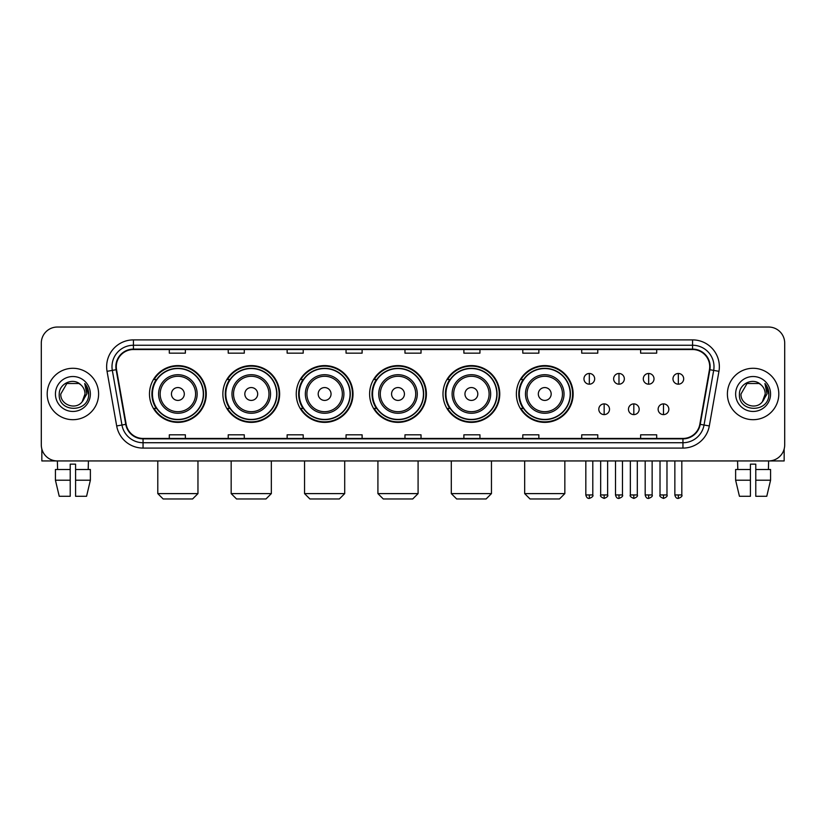 <?xml version="1.0" encoding="UTF-8"?>
<svg xmlns="http://www.w3.org/2000/svg" width="826" height="826" viewBox="0 0 826 826"><rect width="100%" height="100%" fill="white"/><g stroke="black" fill="none" stroke-linecap="round" stroke-linejoin="round"><path stroke-width="1.24" d="M516.374 393.992A28.383 28.383 0 0 0 544.757 422.375A28.383 28.383 0 0 0 573.141 393.992A28.383 28.383 0 0 0 544.757 365.598A28.383 28.383 0 0 0 516.374 393.992M442.994 393.992A28.383 28.383 0 0 0 471.378 422.375A28.383 28.383 0 0 0 499.761 393.992A28.383 28.383 0 0 0 471.378 365.598A28.383 28.383 0 0 0 442.994 393.992M369.614 393.992A28.383 28.383 0 0 0 398.008 422.375A28.383 28.383 0 0 0 426.392 393.992A28.383 28.383 0 0 0 398.008 365.598A28.383 28.383 0 0 0 369.614 393.992M296.245 393.992A28.383 28.383 0 0 0 324.628 422.375A28.383 28.383 0 0 0 353.012 393.992A28.383 28.383 0 0 0 324.628 365.598A28.383 28.383 0 0 0 296.245 393.992M222.865 393.992A28.383 28.383 0 0 0 251.249 422.375A28.383 28.383 0 0 0 279.642 393.992A28.383 28.383 0 0 0 251.249 365.598A28.383 28.383 0 0 0 222.865 393.992M149.485 393.992A28.383 28.383 0 0 0 177.879 422.375A28.383 28.383 0 0 0 206.263 393.992A28.383 28.383 0 0 0 177.879 365.598A28.383 28.383 0 0 0 149.485 393.992M156.3 408.447A25.978 25.978 0 0 1 156.3 379.526M229.669 408.447A25.978 25.978 0 0 1 229.669 379.526M303.049 408.447A25.978 25.978 0 0 1 303.049 379.526M376.429 408.447A25.978 25.978 0 0 1 376.429 379.526M449.798 408.447A25.978 25.978 0 0 1 449.798 379.526M523.178 408.447A25.978 25.978 0 0 1 523.178 379.526M41.3 343.11L41.3 444.863A16.066 16.066 0 0 0 57.366 460.939L768.634 460.939A16.066 16.066 0 0 0 784.7 444.863L784.7 343.11A16.066 16.066 0 0 0 768.634 327.034L57.366 327.034A16.066 16.066 0 0 0 41.3 343.11L41.3 444.863M47.196 393.992A25.709 25.709 0 0 0 72.905 419.691A25.709 25.709 0 0 0 98.604 393.992A25.709 25.709 0 0 0 72.905 368.282A25.709 25.709 0 0 0 47.196 393.992A25.709 25.709 0 0 0 72.905 419.691A25.709 25.709 0 0 0 98.604 393.992A25.709 25.709 0 0 0 72.905 368.282A25.709 25.709 0 0 0 47.196 393.992M727.396 393.992A25.709 25.709 0 0 0 753.095 419.691A25.709 25.709 0 0 0 778.804 393.992A25.709 25.709 0 0 0 753.095 368.282A25.709 25.709 0 0 0 727.396 393.992A25.709 25.709 0 0 0 753.095 419.691A25.709 25.709 0 0 0 778.804 393.992A25.709 25.709 0 0 0 753.095 368.282A25.709 25.709 0 0 0 727.396 393.992M116.28 366.672A17.14 17.14 0 0 1 133.42 349.532L692.58 349.532A17.14 17.14 0 0 1 709.462 369.645L699.828 424.275A17.14 17.14 0 0 1 682.947 438.441L143.053 438.441A17.14 17.14 0 0 1 126.171 424.275L116.538 369.645A17.14 17.14 0 0 1 116.28 366.672M115.857 366.672A17.563 17.563 0 0 0 116.125 369.718L125.758 424.347A17.563 17.563 0 0 0 143.053 438.864L682.947 438.864A17.563 17.563 0 0 0 700.241 424.347L709.875 369.718A17.563 17.563 0 0 0 692.58 349.109L133.42 349.109A17.563 17.563 0 0 0 115.857 366.672M107.05 371.318A26.783 26.783 0 0 1 133.42 339.889L692.58 339.889A26.783 26.783 0 0 1 718.95 371.318L709.317 425.948A26.783 26.783 0 0 1 682.947 448.084L143.053 448.084A26.783 26.783 0 0 1 116.683 425.948L107.05 371.318L112.326 370.389A21.424 21.424 0 0 1 133.42 345.247L692.58 345.247A21.424 21.424 0 0 1 713.674 370.389L704.041 425.018A21.424 21.424 0 0 1 682.947 442.726L143.053 442.726A21.424 21.424 0 0 1 121.959 425.018L112.326 370.389A21.424 21.424 0 0 1 111.995 366.672M768.634 327.034L57.366 327.034M57.603 469.509L57.366 460.939L768.634 460.939L768.397 469.509M784.7 444.863L784.7 343.11M700.241 424.347L704.041 425.018L713.674 370.389L718.95 371.318M404.967 349.532L404.967 353.156L421.033 353.156L421.033 349.532M346.053 349.532L346.053 353.156L362.118 353.156L362.118 349.532M287.138 349.532L287.138 353.156L303.204 353.156L303.204 349.532M228.224 349.532L228.224 353.156L244.289 353.156L244.289 349.532M169.309 349.532L169.309 353.156L185.375 353.156L185.375 349.532M463.882 349.532L463.882 353.156L479.947 353.156L479.947 349.532M522.796 349.532L522.796 353.156L538.862 353.156L538.862 349.532M581.71 349.532L581.71 353.156L597.776 353.156L597.776 349.532M640.625 349.532L640.625 353.156L656.691 353.156L656.691 349.532M421.033 438.441L421.033 434.817L404.967 434.817L404.967 438.441M362.118 438.441L362.118 434.817L346.053 434.817L346.053 438.441M303.204 438.441L303.204 434.817L287.138 434.817L287.138 438.441M244.289 438.441L244.289 434.817L228.224 434.817L228.224 438.441M185.375 438.441L185.375 434.817L169.309 434.817L169.309 438.441M479.947 438.441L479.947 434.817L463.882 434.817L463.882 438.441M538.862 438.441L538.862 434.817L522.796 434.817L522.796 438.441M597.776 438.441L597.776 434.817L581.71 434.817L581.71 438.441M656.691 438.441L656.691 434.817L640.625 434.817L640.625 438.441M80.834 384.844C73.4 377.059 59.1 383.47 59.235 393.992C57.872 412.67 88.165 413.165 88.661 394.89L88.681 393.992C88.64 390.017 87.319 386.527 84.727 383.522L86.813 393.992L82.177 401.766C75.755 410.45 60.164 404.895 60.794 393.992L66.844 383.501L78.955 383.501L80.834 384.844A12.101 12.101 0 0 1 85.006 393.992L82.177 401.766A12.101 12.101 0 0 0 85.006 393.992L82.146 401.797M55.435 393.992A17.46 17.46 0 0 0 72.905 411.451A17.46 17.46 0 0 0 90.364 393.992A17.46 17.46 0 0 0 72.905 376.522A17.46 17.46 0 0 0 55.435 393.992M84.841 383.656L88.681 394.446M41.837 448.983L41.837 460.939L103.962 460.939M55.425 469.509L55.425 480.216L59.235 496.281L55.425 480.216L55.425 469.509L70.22 469.509L70.22 464.15L75.579 464.15L75.579 469.509L90.375 469.509L90.375 480.216L86.565 496.281L90.375 480.216L75.579 480.216L75.579 469.509M88.434 460.939L88.196 469.509M70.22 469.509L70.22 496.281L59.235 496.281M55.425 480.216L70.22 480.216M86.565 496.281L75.579 496.281L75.579 480.216M192.603 498.966L163.145 498.966L157.787 493.607L197.961 493.607L192.603 498.966M184.301 393.992A6.422 6.422 0 0 0 177.879 387.559A6.422 6.422 0 0 0 171.447 393.992A6.422 6.422 0 0 0 177.879 400.414A6.422 6.422 0 0 0 184.301 393.992M197.156 393.992A19.277 19.277 0 0 0 177.879 374.705A19.277 19.277 0 0 0 158.592 393.992A19.277 19.277 0 0 0 177.879 413.268A19.277 19.277 0 0 0 197.156 393.992A19.277 19.277 0 0 1 177.879 413.268A19.277 19.277 0 0 1 158.592 393.992M203.32 393.992A25.441 25.441 0 0 0 177.879 368.551A25.441 25.441 0 0 0 152.438 393.992A25.441 25.441 0 0 0 177.879 419.422A25.441 25.441 0 0 0 203.32 393.992M205.726 393.992A27.847 27.847 0 0 1 154.07 408.447L156.651 408.447A25.678 25.678 0 0 0 194.864 413.237A25.678 25.678 0 0 0 194.864 374.736A25.678 25.678 0 0 0 156.651 379.526L154.07 379.526A27.847 27.847 0 0 1 205.726 393.992M265.982 498.966L236.525 498.966L231.166 493.607L271.341 493.607L265.982 498.966M257.681 393.992A6.422 6.422 0 0 0 251.249 387.559A6.422 6.422 0 0 0 244.826 393.992A6.422 6.422 0 0 0 251.249 400.414A6.422 6.422 0 0 0 257.681 393.992M270.536 393.992A19.277 19.277 0 0 0 251.249 374.705A19.277 19.277 0 0 0 231.972 393.992A19.277 19.277 0 0 0 251.249 413.268A19.277 19.277 0 0 0 270.536 393.992A19.277 19.277 0 0 1 251.249 413.268A19.277 19.277 0 0 1 231.972 393.992M276.689 393.992A25.441 25.441 0 0 0 251.249 368.551A25.441 25.441 0 0 0 225.808 393.992A25.441 25.441 0 0 0 251.249 419.422A25.441 25.441 0 0 0 276.689 393.992M279.105 393.992A27.847 27.847 0 0 1 227.449 408.447L230.031 408.447A25.678 25.678 0 0 0 268.243 413.237A25.678 25.678 0 0 0 268.243 374.736A25.678 25.678 0 0 0 230.031 379.526L227.449 379.526A27.847 27.847 0 0 1 279.105 393.992M339.352 498.966L309.895 498.966L304.546 493.607L344.71 493.607L339.352 498.966M331.05 393.992A6.422 6.422 0 0 0 324.628 387.559A6.422 6.422 0 0 0 318.196 393.992A6.422 6.422 0 0 0 324.628 400.414A6.422 6.422 0 0 0 331.05 393.992M343.905 393.992A19.277 19.277 0 0 0 324.628 374.705A19.277 19.277 0 0 0 305.341 393.992A19.277 19.277 0 0 0 324.628 413.268A19.277 19.277 0 0 0 343.905 393.992A19.277 19.277 0 0 1 324.628 413.268A19.277 19.277 0 0 1 305.341 393.992M350.069 393.992A25.441 25.441 0 0 0 324.628 368.551A25.441 25.441 0 0 0 299.188 393.992A25.441 25.441 0 0 0 324.628 419.422A25.441 25.441 0 0 0 350.069 393.992M352.475 393.992A27.847 27.847 0 0 1 300.829 408.447L303.41 408.447A25.678 25.678 0 0 0 341.613 413.237A25.678 25.678 0 0 0 341.613 374.736A25.678 25.678 0 0 0 303.41 379.526L300.829 379.526A27.847 27.847 0 0 1 352.475 393.992M412.732 498.966L383.274 498.966L377.916 493.607L418.09 493.607L412.732 498.966M404.43 393.992A6.422 6.422 0 0 0 398.008 387.559A6.422 6.422 0 0 0 391.576 393.992A6.422 6.422 0 0 0 398.008 400.414A6.422 6.422 0 0 0 404.43 393.992M417.285 393.992A19.277 19.277 0 0 0 398.008 374.705A19.277 19.277 0 0 0 378.721 393.992A19.277 19.277 0 0 0 398.008 413.268A19.277 19.277 0 0 0 417.285 393.992A19.277 19.277 0 0 1 398.008 413.268A19.277 19.277 0 0 1 378.721 393.992M423.449 393.992A25.441 25.441 0 0 0 398.008 368.551A25.441 25.441 0 0 0 372.567 393.992A25.441 25.441 0 0 0 398.008 419.422A25.441 25.441 0 0 0 423.449 393.992M425.855 393.992A27.847 27.847 0 0 1 374.199 408.447L376.78 408.447A25.678 25.678 0 0 0 414.993 413.237A25.678 25.678 0 0 0 414.993 374.736A25.678 25.678 0 0 0 376.78 379.526L374.199 379.526A27.847 27.847 0 0 1 425.855 393.992M486.111 498.966L456.654 498.966L451.295 493.607L491.46 493.607L486.111 498.966M477.81 393.992A6.422 6.422 0 0 0 471.378 387.559A6.422 6.422 0 0 0 464.955 393.992A6.422 6.422 0 0 0 471.378 400.414A6.422 6.422 0 0 0 477.81 393.992M490.665 393.992A19.277 19.277 0 0 0 471.378 374.705A19.277 19.277 0 0 0 452.101 393.992A19.277 19.277 0 0 0 471.378 413.268A19.277 19.277 0 0 0 490.665 393.992A19.277 19.277 0 0 1 471.378 413.268A19.277 19.277 0 0 1 452.101 393.992M496.818 393.992A25.441 25.441 0 0 0 471.378 368.551A25.441 25.441 0 0 0 445.937 393.992A25.441 25.441 0 0 0 471.378 419.422A25.441 25.441 0 0 0 496.818 393.992M499.234 393.992A27.847 27.847 0 0 1 447.578 408.447L450.16 408.447A25.678 25.678 0 0 0 488.373 413.237A25.678 25.678 0 0 0 488.373 374.736A25.678 25.678 0 0 0 450.16 379.526L447.578 379.526A27.847 27.847 0 0 1 499.234 393.992M559.481 498.966L530.024 498.966L524.675 493.607L564.839 493.607L559.481 498.966M551.179 393.992A6.422 6.422 0 0 0 544.757 387.559A6.422 6.422 0 0 0 538.325 393.992A6.422 6.422 0 0 0 544.757 400.414A6.422 6.422 0 0 0 551.179 393.992M564.034 393.992A19.277 19.277 0 0 0 544.757 374.705A19.277 19.277 0 0 0 525.47 393.992A19.277 19.277 0 0 0 544.757 413.268A19.277 19.277 0 0 0 564.034 393.992A19.277 19.277 0 0 1 544.757 413.268A19.277 19.277 0 0 1 525.47 393.992M570.198 393.992A25.441 25.441 0 0 0 544.757 368.551A25.441 25.441 0 0 0 519.317 393.992A25.441 25.441 0 0 0 544.757 419.422A25.441 25.441 0 0 0 570.198 393.992M572.604 393.992A27.847 27.847 0 0 1 520.958 408.447L523.529 408.447A25.678 25.678 0 0 0 561.742 413.237A25.678 25.678 0 0 0 561.742 374.736A25.678 25.678 0 0 0 523.529 379.526L520.958 379.526A27.847 27.847 0 0 1 572.604 393.992M589.32 373.476A5.359 5.359 0 0 0 583.961 378.824A5.359 5.359 0 0 0 589.32 384.183A5.359 5.359 0 0 0 594.668 378.824A5.359 5.359 0 0 0 589.32 373.476L589.32 384.183A5.359 5.359 0 0 0 594.668 378.824A5.359 5.359 0 0 0 589.32 373.476M618.984 373.476A5.359 5.359 0 0 0 613.635 378.824A5.359 5.359 0 0 0 618.984 384.183A5.359 5.359 0 0 0 624.342 378.824A5.359 5.359 0 0 0 618.984 373.476L618.984 384.183A5.359 5.359 0 0 0 624.342 378.824A5.359 5.359 0 0 0 618.984 373.476M648.658 373.476A5.359 5.359 0 0 0 643.299 378.824A5.359 5.359 0 0 0 648.658 384.183A5.359 5.359 0 0 0 654.016 378.824A5.359 5.359 0 0 0 648.658 373.476L648.658 384.183A5.359 5.359 0 0 0 654.016 378.824A5.359 5.359 0 0 0 648.658 373.476M678.332 373.476A5.359 5.359 0 0 0 672.973 378.824A5.359 5.359 0 0 0 678.332 384.183A5.359 5.359 0 0 0 683.691 378.824A5.359 5.359 0 0 0 678.332 373.476L678.332 384.183A5.359 5.359 0 0 0 683.691 378.824A5.359 5.359 0 0 0 678.332 373.476M604.157 403.893A5.359 5.359 0 0 0 598.798 409.252A5.359 5.359 0 0 0 604.157 414.611A5.359 5.359 0 0 0 609.505 409.252A5.359 5.359 0 0 0 604.157 403.893L604.157 414.611A5.359 5.359 0 0 0 609.505 409.252A5.359 5.359 0 0 0 604.157 403.893M633.821 403.893A5.359 5.359 0 0 0 628.472 409.252A5.359 5.359 0 0 0 633.821 414.611A5.359 5.359 0 0 0 639.179 409.252A5.359 5.359 0 0 0 633.821 403.893L633.821 414.611A5.359 5.359 0 0 0 639.179 409.252A5.359 5.359 0 0 0 633.821 403.893M663.495 403.893A5.359 5.359 0 0 0 658.136 409.252A5.359 5.359 0 0 0 663.495 414.611A5.359 5.359 0 0 0 668.853 409.252A5.359 5.359 0 0 0 663.495 403.893L663.495 414.611A5.359 5.359 0 0 0 668.853 409.252A5.359 5.359 0 0 0 663.495 403.893M784.163 448.983L784.163 460.939L722.038 460.939M735.625 469.509L735.625 480.216L739.435 496.281L735.625 480.216L735.625 469.509L750.421 469.509L750.421 464.15L755.78 464.15L755.78 469.509L770.575 469.509L770.575 480.216L766.765 496.281L770.575 480.216L755.78 480.216L755.78 469.509M750.421 469.509L750.421 496.281L739.435 496.281M735.625 480.216L750.421 480.216M766.765 496.281L755.78 496.281L755.78 480.216M737.566 460.939L737.804 469.509M761.025 384.844C753.601 377.059 739.301 383.47 739.435 393.992C738.072 412.67 768.366 413.165 768.861 394.89L768.882 393.992C768.841 390.017 767.519 386.527 764.928 383.522L767.013 393.992L762.377 401.766C755.955 410.45 740.364 404.895 740.994 393.992L747.045 383.501L759.156 383.501L761.025 384.844A12.101 12.101 0 0 1 765.206 393.992L762.377 401.766A12.101 12.101 0 0 0 765.206 393.992L762.346 401.797M735.636 393.992A17.46 17.46 0 0 0 753.095 411.451A17.46 17.46 0 0 0 770.565 393.992A17.46 17.46 0 0 0 753.095 376.522A17.46 17.46 0 0 0 735.636 393.992M765.041 383.656L768.882 394.446M692.58 339.889L692.58 349.109M112.326 370.389L116.125 369.718M143.053 448.084L143.053 438.864M682.947 438.864L682.947 448.084M116.683 425.948L125.758 424.347M709.875 369.718L713.674 370.389M133.42 339.889L133.42 349.109M704.041 425.018L709.317 425.948M195.586 393.992A17.718 17.718 0 0 0 177.879 376.274A17.718 17.718 0 0 0 160.161 393.992A17.718 17.718 0 0 0 177.879 411.699A17.718 17.718 0 0 0 195.586 393.992M268.966 393.992A17.718 17.718 0 0 0 251.249 376.274A17.718 17.718 0 0 0 233.541 393.992A17.718 17.718 0 0 0 251.249 411.699A17.718 17.718 0 0 0 268.966 393.992M342.336 393.992A17.718 17.718 0 0 0 324.628 376.274A17.718 17.718 0 0 0 306.911 393.992A17.718 17.718 0 0 0 324.628 411.699A17.718 17.718 0 0 0 342.336 393.992M415.715 393.992A17.718 17.718 0 0 0 398.008 376.274A17.718 17.718 0 0 0 380.29 393.992A17.718 17.718 0 0 0 398.008 411.699A17.718 17.718 0 0 0 415.715 393.992M489.095 393.992A17.718 17.718 0 0 0 471.378 376.274A17.718 17.718 0 0 0 453.67 393.992A17.718 17.718 0 0 0 471.378 411.699A17.718 17.718 0 0 0 489.095 393.992M562.465 393.992A17.718 17.718 0 0 0 544.757 376.274A17.718 17.718 0 0 0 527.04 393.992A17.718 17.718 0 0 0 544.757 411.699A17.718 17.718 0 0 0 562.465 393.992M589.32 494.95L585.83 494.95C586.439 497.428 587.606 498.584 589.32 498.429L589.32 494.95L592.8 494.95L592.8 460.939M618.984 494.95L615.504 494.95C616.113 497.428 617.28 498.584 618.984 498.429L618.984 494.95L622.474 494.95L622.474 460.939M648.658 494.95L645.178 494.95C645.787 497.428 646.944 498.584 648.658 498.429L648.658 494.95L652.137 494.95L652.137 460.939M678.332 494.95L674.852 494.95C675.462 497.428 676.618 498.584 678.332 498.429L678.332 494.95L681.811 494.95L681.811 460.939M604.157 494.95L600.667 494.95C599.965 496.054 601.122 497.221 604.157 498.429L604.157 494.95L607.637 494.95L607.637 460.939M633.821 494.95L630.341 494.95C629.639 496.054 630.796 497.221 633.821 498.429L633.821 494.95L637.3 494.95L637.3 460.939M663.495 494.95L660.015 494.95C659.313 496.054 660.47 497.221 663.495 498.429L663.495 494.95L666.974 494.95L666.974 460.939M197.961 460.939L197.961 493.607M157.787 460.939L157.787 493.607M271.341 460.939L271.341 493.607M231.166 460.939L231.166 493.607M344.71 460.939L344.71 493.607M304.546 460.939L304.546 493.607M418.09 460.939L418.09 493.607M377.916 460.939L377.916 493.607M491.46 460.939L491.46 493.607M451.295 460.939L451.295 493.607M564.839 460.939L564.839 493.607M524.675 460.939L524.675 493.607M585.83 494.95L585.83 460.939M592.8 494.95C593.502 496.054 592.345 497.221 589.32 498.429M615.504 494.95L615.504 460.939M622.474 494.95C623.176 496.054 622.019 497.221 618.984 498.429M645.178 494.95L645.178 460.939M652.137 494.95C652.85 496.054 651.683 497.221 648.658 498.429M674.852 494.95L674.852 460.939M681.811 494.95C682.524 496.054 681.357 497.221 678.332 498.429M600.667 494.95L600.667 460.939M607.637 494.95C608.339 496.054 607.182 497.221 604.157 498.429M630.341 494.95L630.341 460.939M637.3 494.95C638.013 496.054 636.856 497.221 633.821 498.429M660.015 494.95L660.015 460.939M666.974 494.95C667.687 496.054 666.52 497.221 663.495 498.429"/></g></svg>
